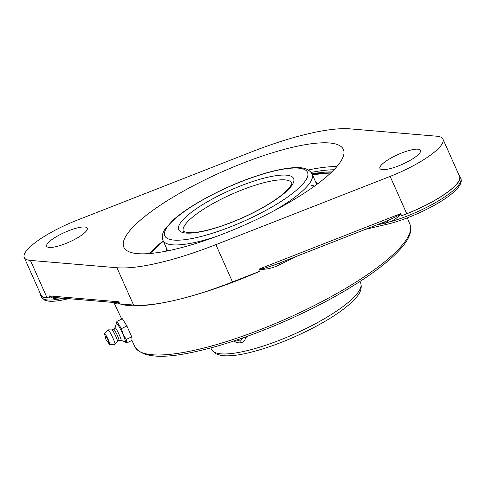 <?xml version="1.0" encoding="UTF-8"?>
<svg xmlns="http://www.w3.org/2000/svg" width="485" height="485" viewBox="0 0 485 485"><rect width="100%" height="100%" fill="white"/><g stroke="black" fill="none" stroke-linecap="round" stroke-linejoin="round"><path stroke-width="0.73" d="M114.963 302.591A2.34 2.249 -51.2 0 1 115.236 303.022C116.927 304.525 118.176 304.253 118.977 302.21L118.679 301.791L118.316 302.422L115.345 302.622L55.235 297.529L51.186 296.85L48.949 295.88L49.04 296.22C52.974 298.687 57.151 299.475 61.571 298.584A2.34 1.516 78.2 0 0 61.255 298.039M275.729 264.483L264.301 268.326L261.136 269.029L259.687 268.866L259.633 269.363C266.671 269.575 273.394 267.987 279.815 264.592L279.263 263.094M275.589 264.537L388.067 220.487M386.496 221.105A2.34 1.303 -104.4 0 1 387.764 222.409C392.717 221.069 397.07 218.25 400.816 213.964L400.568 213.697L397.379 216.025L388.218 220.433M259.633 269.363L260.099 271.139A151.92 36.496 156 0 1 175.224 300.221A151.92 36.496 156 0 1 119.856 303.889L118.977 302.21M459.004 175.164A53.726 12.907 156 0 1 459.828 176.279A53.726 12.907 156 0 1 401.598 215.728L400.816 213.964M312.043 173.824A113.15 27.184 156 0 1 331.801 171.933M292.91 147.21A120.159 28.864 156 0 1 343.368 149.435A120.159 28.864 156 0 1 291.782 200.875A120.159 28.864 156 0 1 174.291 249.411A120.159 28.864 156 0 1 123.827 247.186A120.159 28.864 156 0 1 175.412 195.746A120.159 28.864 156 0 1 292.91 147.21M383.017 163.421A22.201 5.335 156 0 1 404.878 151.817A22.201 5.335 156 0 1 420.507 150.368A22.201 5.335 156 0 1 402.392 164.276A22.201 5.335 156 0 1 379.937 168.434A22.201 5.335 156 0 1 383.017 163.421M49.767 241.239A22.201 5.335 156 0 1 71.628 229.635A22.201 5.335 156 0 1 87.258 228.186A22.201 5.335 156 0 1 69.143 242.094A22.201 5.335 156 0 1 46.687 246.253A22.201 5.335 156 0 1 49.767 241.239M116.952 267.744L30.409 260.409A53.429 12.834 156 0 1 24.25 257.529A53.429 12.834 156 0 1 31.658 245.465A53.429 12.834 156 0 1 77.048 220.22L251.303 151.987A136.734 32.847 156 0 1 350.249 128.877L436.791 136.212A53.429 12.834 156 0 1 442.944 139.092A53.429 12.834 156 0 1 390.146 176.401L215.898 244.634A136.734 32.847 156 0 1 116.952 267.744L133.563 305.047A136.734 32.847 -24 0 0 175.224 300.221A136.734 32.847 -24 0 0 232.509 281.943L260.099 271.139M401.598 215.728L406.757 213.709A53.429 12.834 -24 0 0 459.556 176.394L442.944 139.092M24.25 257.529L40.861 294.838A53.429 12.834 -24 0 0 47.021 297.711L49.809 297.948A53.726 12.907 156 0 1 40.473 294.983A53.726 12.907 156 0 1 40.2 293.352M119.856 303.889L133.563 305.047M49.04 296.22L49.809 297.948M125.106 341.798L126.518 343.034L126.209 339.451L123.154 334.359L121.395 328.642L116.885 321.409L116.388 323.562M116.885 321.409L122.408 318.772L126.918 325.999L131.732 336.814L132.041 340.397L126.518 343.034M131.732 336.814L126.209 339.451M126.918 325.999L121.395 328.642M114.927 327.69A7.057 0.764 64.5 0 1 114.957 327.636L116.424 323.459A10.24 1.109 64.5 0 1 122.96 334.365A10.24 1.109 64.5 0 1 125.209 341.834L121.007 340.355M106.13 336.596A2.855 0.309 64.5 0 1 107.737 339.427A2.855 0.309 64.5 0 1 108.458 341.707A3.783 3.783 0 0 1 106.003 336.572A2.855 0.309 64.5 0 1 106.13 336.596M113.605 329.182L114.957 327.636A7.057 0.764 64.5 0 1 119.425 335.196A7.057 0.764 64.5 0 1 121.032 340.355L118.983 340.434A6.232 0.673 64.5 0 0 118.995 340.428L117.412 341.179M113.593 329.194A6.232 0.673 64.5 0 1 113.617 329.176A6.232 0.673 64.5 0 1 117.546 335.875A6.232 0.673 64.5 0 1 118.995 340.428M112.023 329.939A6.232 0.673 64.5 0 1 112.059 329.933A6.232 0.673 64.5 0 1 115.951 336.638A6.232 0.673 64.5 0 1 117.425 341.161A6.232 0.673 64.5 0 1 117.4 341.185M105.754 337.408A6.093 0.661 64.5 0 1 104.602 333.644L108.028 329.885A8.015 0.867 64.5 0 1 108.106 329.849A8.015 0.867 64.5 0 1 113.108 338.475A8.015 0.867 64.5 0 1 115.012 344.289A8.015 0.867 64.5 0 1 114.933 344.332L109.852 344.635A6.093 0.661 64.5 0 1 107.646 341.373M104.602 333.644A6.093 0.661 64.5 0 1 108.47 340.179A6.093 0.661 64.5 0 1 109.852 344.635M246.623 336.572L244.404 340.725M149.689 253.534A111.071 26.681 156 0 1 163.202 240.887M312.34 174.485A111.071 26.681 156 0 1 330.782 172.902M317.705 183.779A82.814 19.897 -24 0 0 315.644 181.905M166.507 248.308A82.814 19.897 -24 0 0 166.519 251.091M314.613 186.052A81.625 19.606 -24 0 0 310.909 185.24M329.685 173.927A106.858 25.669 -24 0 0 312.498 174.83M163.354 241.233A106.858 25.669 -24 0 0 151.187 253.4M245.707 336.899A9.797 7.433 49.3 0 1 243.597 341.422A9.797 7.433 49.3 0 1 233.885 340.949M241.894 338.239L242.548 338.457M243.033 337.839L240.396 341.179L236.783 339.985M48.949 295.88L118.679 301.791M63.286 298.208A53.726 12.907 156 0 1 61.571 298.584A53.726 12.907 156 0 1 41.395 297.056L44.638 300.124L48.47 301.118C52.792 301.603 58.515 301.009 65.639 299.336A2.34 1.413 -103.1 0 1 64.062 298.275M114.702 302.567A151.86 36.484 -24 0 0 115.236 303.022M279.815 264.592A151.86 36.484 -24 0 0 296.608 256.304M376.184 225.143L385.151 223.052A2.34 1.413 76.9 0 0 386.836 224.331C417.809 217.128 466.776 190.951 460.75 178.347A53.726 12.907 156 0 1 438.961 200.584A53.726 12.907 156 0 1 387.764 222.409A53.726 12.907 156 0 1 385.151 223.052A2.34 1.413 76.9 0 0 384.308 221.96M400.568 213.697L259.687 268.866M134.945 346.842C142.293 357.997 163.888 359.27 199.735 350.661C244.398 340.446 305.889 314.704 349.709 287.902C369.364 275.947 384.647 264.671 395.554 254.061C404.999 244.743 413.287 234.249 409.989 224.385A150.538 36.163 156 0 1 344.914 288.842A150.538 36.163 156 0 1 198.074 349.43A150.538 36.163 156 0 1 134.945 346.842L131.908 340.458M311.182 172.411A117.825 28.306 156 0 1 333.965 169.768M336.826 166.628A120.159 28.864 -24 0 0 308.363 169.968M215.898 244.634L232.509 281.943M390.146 176.401L406.757 213.709M30.409 260.409L47.021 297.711M183.336 231.369A59.364 14.259 156 0 1 208.823 205.955A59.364 14.259 156 0 1 266.865 181.978A59.364 14.259 156 0 1 291.8 183.075C291.091 183.736 293.649 181.293 289.581 187.562L281.743 195.055C271.436 203.136 257.759 210.951 240.718 218.511C228.059 224.009 216.401 228.023 205.737 230.545C197.904 232.339 191.884 233.049 187.677 232.685L183.336 231.369M205.149 230.848A62.868 15.102 -24 0 0 293.892 180.893A62.868 15.102 -24 0 0 209.508 200.596A62.868 15.102 -24 0 0 205.149 230.848M197.625 237.335A78.121 18.77 156 0 1 203.033 199.747A78.121 18.77 156 0 1 307.89 175.261A78.121 18.77 156 0 1 197.625 237.335M273.431 211.09A81.625 19.606 -24 0 0 312.134 174.024C307.557 166.585 298.517 167.489 291.709 167.834C280.742 168.828 267.326 172.114 251.46 177.698C220.863 188.404 187.198 206.701 172.205 220.978L165.106 229.065C162.39 232.842 161.687 236.625 162.996 240.421A81.625 19.606 -24 0 0 197.274 241.936A81.625 19.606 -24 0 0 216.437 236.462M359.973 281.47L360.676 283.04A81.625 19.606 156 0 1 325.629 317.984A81.625 19.606 156 0 1 245.816 350.958A81.625 19.606 156 0 1 211.533 349.442L210.836 347.866M409.989 224.385L407.297 217.898M121.741 319.088L113.842 302.494M65.639 299.336L68.555 298.657M365.581 229.296L386.836 224.331M459.828 176.279L460.75 178.347M40.473 294.983L41.395 297.056M113.617 329.176L112.041 329.933M112.059 329.933L108.106 329.849M117.425 341.161L115.012 344.289M162.996 240.421L167.646 250.86M312.134 174.024L316.784 184.464M360.676 283.04C363.138 291.424 356.414 297.535 351.601 302.361C343.532 309.848 332.11 317.62 317.342 325.671C293.57 338.372 270.569 347.442 248.344 352.88C236.989 355.547 227.986 356.414 221.336 355.463L216.074 353.904L211.533 349.442"/></g></svg>
